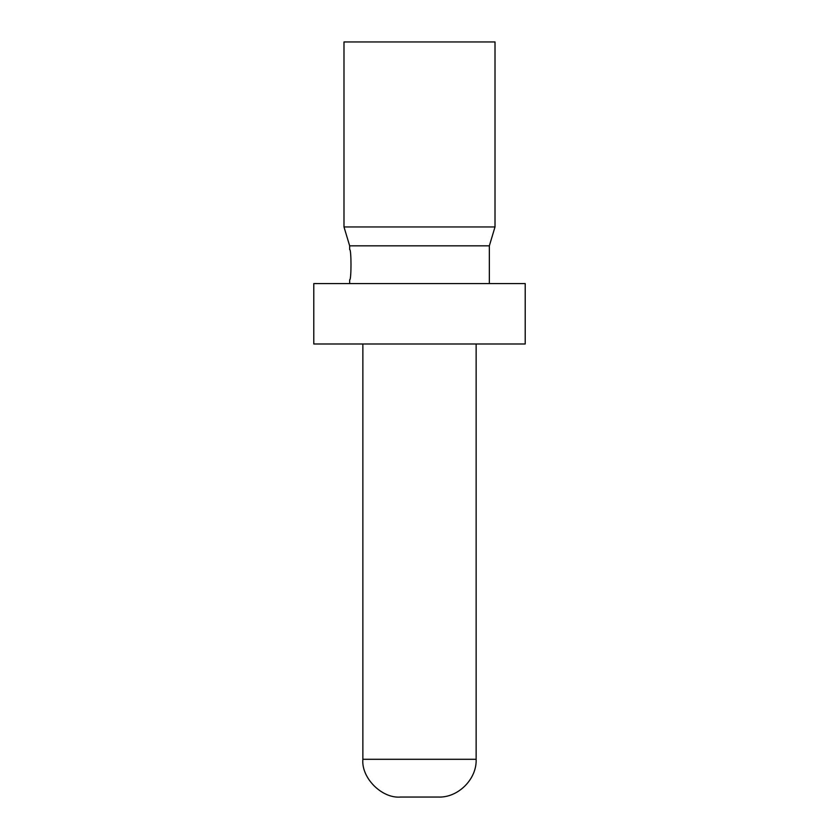 <?xml version="1.0" encoding="UTF-8"?>
<svg xmlns="http://www.w3.org/2000/svg" width="839" height="839" viewBox="0 0 839 839"><rect width="100%" height="100%" fill="white"/><g stroke="black" fill="none" stroke-linecap="round" stroke-linejoin="round"><path stroke-width="1.26" d="M495.01 226.95L343.99 226.95L343.99 41.95L495.01 41.95L495.01 226.95L489.347 245.827L349.653 245.827L349.653 249.603C351.447 248.669 351.447 280.719 349.653 279.807L349.653 283.582M489.347 245.827L489.347 283.582M362.868 759.295C361.179 777.973 381.944 798.738 400.623 797.05L438.378 797.05C458.115 797.91 476.992 779.032 476.133 759.295L362.868 759.295L362.868 343.99M525.214 343.99L313.786 343.99L313.786 283.582L525.214 283.582L525.214 343.99M349.653 245.827L343.99 226.95M476.133 343.99L476.133 759.295"/></g></svg>
